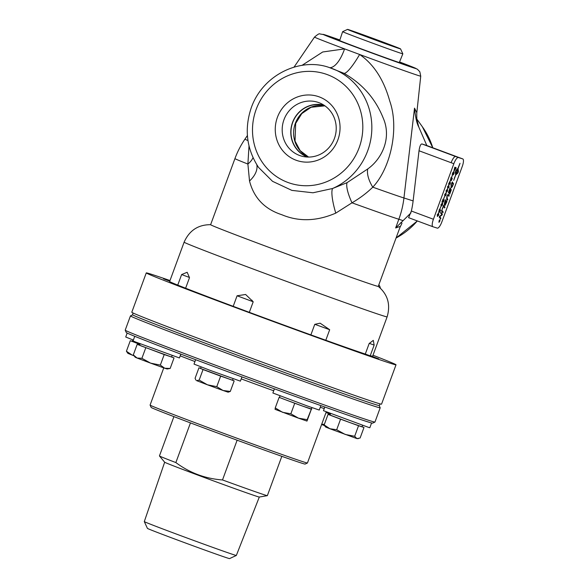 <?xml version="1.0" encoding="UTF-8"?>
<svg xmlns="http://www.w3.org/2000/svg" width="588" height="588" viewBox="0 0 588 588"><rect width="100%" height="100%" fill="white"/><g stroke="black" fill="none" stroke-linecap="round" stroke-linejoin="round"><path stroke-width="0.88" d="M237.126 440.206L222.507 479.948A57.492 0.764 20.2 0 0 267.334 495.655A57.492 0.764 20.2 0 0 267.356 495.647L281.821 456.325M222.507 479.948C205.293 478.691 189.74 472.899 175.863 462.572L190.461 422.897M164.662 462.219L144.295 521.593A49.039 0.654 20.2 0 0 144.303 521.6A49.039 0.654 20.2 0 0 183.64 536.756A49.039 0.654 20.2 0 0 234.289 554.903A49.039 0.654 20.2 0 0 236.332 555.469L259.308 497.044A50.428 0.676 20.2 0 1 257.206 496.47A50.428 0.676 20.2 0 1 205.352 477.89A50.428 0.676 20.2 0 1 164.677 462.234L159.451 455.965A57.492 0.764 20.2 0 0 159.451 455.965A57.492 0.764 20.2 0 0 175.863 462.572M236.332 555.469A49.039 0.654 20.2 0 0 236.339 555.462L229.548 558.6A43.747 0.588 20.2 0 1 227.725 558.1A43.747 0.588 20.2 0 1 182.53 541.908A43.747 0.588 20.2 0 1 147.434 528.391L144.303 521.6M453.848 163.721A7.291 2.117 -69.6 0 1 458.39 157.525L462.771 158.922A7.291 2.117 -69.6 0 1 462.793 158.929A7.291 2.117 -69.6 0 1 462.271 166.404L441.838 221.941A7.291 2.117 -69.6 0 1 437.303 228.137L432.922 226.74A7.291 2.117 -69.6 0 1 432.893 226.733A7.291 2.117 -69.6 0 1 433.415 219.258L453.848 163.721L451.128 162.707A7.291 2.117 -69.6 0 1 455.663 156.511L460.044 157.907A7.291 2.117 -69.6 0 1 460.073 157.915A7.291 2.117 -69.6 0 1 460.103 157.922M440.236 210.445L439.839 210.32L438.641 212.349L439.449 209.203L438.876 211.665L439.986 209.651L440.559 210.085L439.773 212.217L440.236 210.445L439.787 210.298L438.589 212.327M440.515 209.813L439.589 212.312M439.398 209.188L438.876 211.665M454.708 169.616L453.995 170.447L454.84 167.161L456.104 167.83L454.774 170.351L454.656 169.594L453.951 170.432M454.686 167.823L454.245 169.77L455.193 167.984L454.634 167.808L454.186 169.748M455.193 167.984L454.634 167.808M455.34 168.036L454.994 169.689L455.803 168.183L455.288 168.014L454.936 169.667M455.803 168.183L455.288 168.014M456.06 167.551L454.722 170.329M441.801 210.195L443.08 211.967L442.801 212.731M442.837 212.79L441.522 210.96L441.816 210.159L443.139 211.989L442.837 212.79M451.768 176.981L452.437 175.158L451.738 176.819M452.385 175.136L451.709 176.959M445.057 204.161L444.337 205.028L444.557 202.698L445.66 199.714L446.976 201.537L445.079 205.418L445.057 204.161L444.278 205.006M445.645 199.744L446.924 201.522L445.028 205.396M444.932 202.132L444.638 204.205L445.969 201.353L445.461 200.706L444.66 202.897M445.594 202.831L445.344 204.661L446.535 202.14L446.064 201.537L445.285 204.639M446.116 201.559L445.645 202.845M445.513 200.721L444.991 202.147M444.719 202.919L444.638 204.205M450.364 183.353L449.996 184.323L449.092 184.037L448.762 184.698L448.629 183.882L450.04 181.229L450.364 183.353L449.945 184.301L449.034 184.015L448.703 184.676M448.931 183.985L448.717 183.552M449.328 183.39L450.107 183.64L449.894 181.839L449.269 183.375L449.894 181.839M450.04 181.229L450.305 183.331M449.827 189.005L448.416 192.82L449.967 187.991L451.29 189.821L449.68 194.209L450.842 190.416L450.43 189.843L448.989 193.151L450.283 189.637L449.827 189.005L448.379 192.768M450.43 189.843L449.1 193.298M449.96 188.028L451.239 189.799L449.636 194.15M447.666 188.616L447.556 186.661L448.887 185.279L448.989 187.227L447.608 188.594L448.938 187.212L448.828 185.257M447.703 186.749L447.894 187.954L448.85 187.146L448.659 185.94L447.644 186.734L447.894 187.954M448.637 185.926L447.644 186.734M452.407 186.528L451.136 187.859L451.07 185.088L452.209 181.905L453.532 183.735L452.407 186.528L453.473 183.721L452.194 181.942M451.657 183.86L451.084 186.153L451.503 187.065L453.083 184.338L452.01 182.905L451.136 185.58M452.062 182.919L451.709 183.875M452.459 186.55L451.194 187.873M451.187 185.595L451.503 187.065M446.211 192.467L446.138 190.527L447.461 189.145L447.571 191.093L446.189 192.46L447.512 191.071L447.409 189.123M446.277 190.615L446.468 191.82L447.424 191.004L447.233 189.799L446.226 190.593L446.468 191.82M447.181 189.784L446.226 190.593M458.03 168.131L459.978 163.324M456.192 173.739L457.537 169.917L456.192 173.739L458.14 172.233L457.604 169.939L457.207 170.366M455.531 171.483L456.09 173.703M457.148 168.837L455.59 171.328M454.774 177.003L454.017 179.509M460.022 163.339L458.074 168.638L458.427 171.6L457.949 172.901L455.715 175.04L453.73 180.362L455.649 175.018L458.103 172.306M458.037 168.624L458.162 172.159M455.663 175.026L455.318 172.064L456.692 170.064M456.751 170.086L455.56 171.409M455.604 171.424L456.141 173.725M457.435 169.903L457.214 170.513L457.104 169.373L457.912 168.602M444.793 196.333L444.719 194.393L446.042 193.011L446.145 194.959L444.763 196.326L446.094 194.937L445.991 192.989M444.859 194.481L445.05 195.686L446.005 194.871L445.814 193.665L444.8 194.459L445.05 195.686M445.792 193.658L444.8 194.459M448.166 194.209L449.151 195.473L448.865 196.245M448.093 195.179L447.115 196.267L447.049 198.369L447.777 199.376L447.475 200.185L446.704 199.111L446.902 196.245L448.225 194.224L449.203 195.495L448.901 196.304L447.872 195.003L447.056 196.245L447.439 200.133M443.8 198.641L444.469 196.818L443.771 198.479M444.41 196.796L443.742 198.619M443.44 206.351L442.147 209.254L443.587 205.337L444.91 207.167L444.609 207.976L443.389 206.329L442.257 209.409M443.572 205.374L444.851 207.145L444.572 207.917M442.286 203.058C442.72 202.86 442.757 203.507 442.389 205.006L441.059 206.388L441.015 204.455L442.367 203.088M441.154 204.543L441.345 205.749L442.301 204.94L442.11 203.735L441.103 204.528L441.345 205.749M442.051 203.713L441.103 204.528M442.338 203.073L442.441 205.021L441.066 206.388M440.985 212.408L442.264 214.179L441.955 215.032L439.677 216.619L440.816 218.119L440.537 218.876M440.191 216.391L439.728 216.641L440.868 218.141L440.581 218.927L439.258 217.112L439.552 216.296L441.882 214.671L440.713 213.157L441 212.371L442.323 214.201L442.007 215.054L440.14 216.377M440.096 208.703L440.765 206.88L440.067 208.549M440.713 206.858L440.037 208.681M453.796 171.909L452.26 174.577L452.569 173.048L454.054 171.233L454.002 173.592L453.282 174.879L453.76 171.894L452.201 174.555M453.98 171.211L453.951 173.57L453.23 174.864M437.413 216.472L437.31 214.524L438.633 213.143L438.736 215.09L437.354 216.458L438.685 215.068L438.582 213.121M437.45 214.613L437.641 215.818L438.597 215.002L438.405 213.797L437.399 214.591L437.641 215.818M438.354 213.782L437.399 214.591M451.915 178.723L451.51 178.59L450.32 180.619L451.128 177.48L450.548 179.935L451.657 177.921L452.231 178.355L451.444 180.487L451.915 178.723L451.459 178.576L450.261 180.604M452.187 178.09L451.261 180.582M451.07 177.458L450.548 179.935M439.92 219.589L439.817 221.081L438.913 222.308M439.868 221.103L438.964 222.33L439.067 220.845L439.971 219.611L439.868 221.103M439.001 222.088L439.802 221.081L439.89 219.839L439.001 222.088L439.839 219.824M442.867 199.964L441.963 202.184L443.073 199.163L443.249 201.618L444.08 199.714L443.918 201.008L443.036 202.279L442.815 199.942L441.911 202.162M444.153 199.604L442.985 202.265M443.021 199.148L443.198 201.596M439.361 221.536L439.464 220.302L439.897 220.441L439.06 221.419M439.846 220.426L439.31 221.514M439.758 220.662L439.449 221.286L439.383 220.537M439.626 220.618L439.449 221.286M400.568 48.914A28.253 0.375 -159.8 0 1 399.384 48.598A28.253 0.375 -159.8 0 1 369.852 38.014A28.253 0.375 -159.8 0 1 347.537 29.4A28.253 0.375 -159.8 0 1 364.957 35.434A28.253 0.375 -159.8 0 1 400.568 48.914L402.831 53.817A32.075 0.426 -159.8 0 1 402.839 53.824A32.075 0.426 -159.8 0 1 401.494 53.464A32.075 0.426 -159.8 0 1 368.169 41.52A32.075 0.426 -159.8 0 1 342.628 31.671L339.651 40.616M378.084 40.881L378.246 40.44L391.204 45.394L387.014 44.115L358.393 33.501M360.981 34.494L369.507 37.257L369.345 37.691M358.445 33.362L361.091 34.207M369.507 37.257L378.246 40.44M321.68 424.315L324.392 424.286M324.547 425.609L321.621 424.492M330.375 414.173L326.024 412.511L328.861 413.643L328.538 414.525M328.861 413.643L330.36 414.202M362.48 420.133A131.242 1.757 20.2 0 0 367.118 421.647A131.242 1.757 20.2 0 0 370.374 422.647L362.48 420.133A131.242 1.757 20.2 0 1 318.395 404.72L294.779 396.224A131.242 1.757 20.2 0 0 318.395 404.72M371.506 423.176L369.83 427.733L368.794 427.461L323.466 410.681L324.819 407.014M345.156 434.429L354.667 436.281L356.865 438.575L329.905 428.748L336.689 429.732L345.156 434.429M358.312 438.641L356.865 438.575L360.113 438.016L363.994 427.469L362.017 426.712M324.988 426.226L324.164 424.918L329.905 428.748L325.649 427.028L324.988 426.226M330.066 415.01L328.045 414.371L324.164 424.918M328.045 414.371L340.57 419.185L336.689 429.732M340.57 419.185L358.548 425.734L354.667 436.281M330.603 413.555L330.052 415.047L349.559 422.456L361.988 426.792L362.531 425.308M358.548 425.734L363.994 427.469M370.374 422.647A131.242 1.757 20.2 0 0 372.601 423.147L374.938 422.066A133.064 1.779 -159.8 0 1 369.382 420.545A133.064 1.779 -159.8 0 1 231.944 371.307A133.064 1.779 -159.8 0 1 125.207 330.184A133.064 1.779 -159.8 0 1 125.207 330.155L130.448 315.903A133.064 1.779 20.2 0 0 236.369 356.747A133.064 1.779 20.2 0 0 374.63 406.293A133.064 1.779 20.2 0 0 380.201 407.793A133.064 1.779 20.2 0 0 380.201 407.763L374.96 422.044A133.064 1.779 -159.8 0 1 374.938 422.066M320.886 405.61L319.247 410.056L306.885 405.816L272.891 392.997L274.427 388.83M275.081 409.329L275.25 407.918L282.527 412.291L290.854 413.805L298.483 418.164L275.052 409.321M307.164 419.67L306.987 421.089L298.483 418.164L307.164 419.67L311.949 407.624M306.987 421.089L311.449 408.991M279.131 397.37L286.937 400.31L279.131 397.37L275.25 407.918M294.735 403.258L302.886 406.19L286.937 400.31L294.735 403.258L290.854 413.805M311.045 409.123L302.886 406.19L311.743 409.108M200.523 361.524A131.242 1.757 20.2 0 0 226.035 371.035L200.523 361.524A131.242 1.757 20.2 0 1 147.39 341.312L134.924 336.373A131.242 1.757 20.2 0 0 147.39 341.312M241.94 376.915L240.374 381.156L210.35 370.44L194.018 364.097L195.635 359.694M196.598 380.634L199.163 380.098L207.446 384.802L196.598 380.634M216.774 386.661L223.014 390.476L207.446 384.802L216.774 386.661L220.654 376.114L232.532 380.208L233.083 378.723M200.633 368.367L198.957 367.772L195.076 378.319L195.929 380.12M230.298 391.446L228.122 392.189L223.014 390.476L230.298 391.446L234.178 380.899L232.547 380.186M198.957 367.772L203.044 369.551L199.163 380.098M201.147 366.978L200.604 368.463L201 368.661L234.178 380.899M203.044 369.551L220.654 376.114M226.035 371.035A131.242 1.757 20.2 0 0 294.779 396.224M180.832 354.123L179.413 357.96L135.74 342.054L133.057 340.908L134.733 336.343M137.085 358.033L135.24 357.247L133.307 354.902L137.085 358.033L141.906 358.312L150.594 363.134L137.085 358.033M160.333 365.104L164.713 368.22L150.594 363.134L160.333 365.104L164.214 354.557L171.571 357.019L172.122 355.534M170.153 368.478L167.161 368.992L164.713 368.22L170.153 368.478L174.033 357.93L171.593 356.967M139.665 345.207L137.188 344.355L133.307 354.902M140.187 343.782L139.643 345.266L141.488 346.06L174.033 357.93M137.188 344.355L164.214 354.557M145.787 347.765L141.906 358.312M133.358 340.084L125.722 337.012L127.17 333.058M126.413 351.242L132.153 355.079L127.897 353.351L126.413 351.242L130.293 340.695L139.959 344.399M134.027 355.791L132.153 355.079L133.873 355.615M132.851 339.886L132.3 341.371L139.959 344.414M132.315 341.341L130.293 340.695M125.207 330.184L126.288 332.521A131.242 1.757 20.2 0 0 134.924 336.373M380.024 403.868L379.407 405.558A131.543 1.757 -159.8 0 1 373.894 404.074A131.543 1.757 -159.8 0 1 237.214 355.093A131.543 1.757 -159.8 0 1 132.506 314.712L133.123 313.029M307.458 462.984A83.849 1.117 -159.8 0 1 307.443 462.991A83.849 1.117 -159.8 0 1 303.945 462.036A83.849 1.117 -159.8 0 1 217.339 431.004A83.849 1.117 -159.8 0 1 150.08 405.095A83.849 1.117 -159.8 0 1 150.08 405.081L151.16 407.433A82.026 1.095 20.2 0 0 216.957 432.783A82.026 1.095 20.2 0 0 301.681 463.138A82.026 1.095 20.2 0 0 305.106 464.072L307.443 462.991L326.259 411.872M132.653 314.874L130.47 315.881A133.064 1.779 20.2 0 0 130.448 315.903M169.998 280.542A133.064 1.779 20.2 0 0 146.265 272.913L131.793 312.25A133.064 1.779 20.2 0 0 219.772 346.435A133.064 1.779 20.2 0 0 381.546 404.14L396.018 364.803A133.064 1.779 20.2 0 0 372.998 355.226M432.864 226.718L408.594 217.678L411.357 211.033A89.317 85.451 -72.3 0 0 413.121 200.905L419.024 150.763C419.685 146.28 420.648 144.009 421.927 143.95L426.359 145.368M417.348 121.562C416.848 120.738 416.671 117.791 416.811 112.705L414.518 108.141C415.437 117.321 416.855 123.605 418.781 127.008L417.149 120.783M418.781 127.015L426.837 145.545M410.983 212.871L395.643 227.96L400.34 226.365M399.928 227.475L401.957 223.337L401.626 222.602L400.318 223.021M399.421 62.284A33.722 0.448 -159.8 0 1 401.17 63.1A33.722 0.448 -159.8 0 1 399.766 62.71A33.722 0.448 -159.8 0 1 364.905 50.223A33.722 0.448 -159.8 0 1 337.88 39.815A33.722 0.448 -159.8 0 1 339.291 40.19A33.722 0.448 -159.8 0 1 339.739 40.329M307.994 157.062A27.07 25.894 107.7 0 1 307.627 156.922A27.07 25.894 107.7 0 1 292.361 123.465A27.07 25.894 107.7 0 1 324.429 105.509M296.014 160.201A33.722 32.259 107.7 0 1 277.418 117.291A33.722 32.259 107.7 0 1 319.299 96.91A33.722 32.259 107.7 0 1 337.894 139.819A33.722 32.259 107.7 0 1 296.014 160.201M299.498 155.445A28.128 26.908 -72.3 0 0 303.342 156.548A28.128 26.908 -72.3 0 0 334.844 137.224A28.128 26.908 -72.3 0 0 320.342 103.238A28.128 26.908 -72.3 0 0 284.276 118.908A28.128 26.908 -72.3 0 0 299.498 155.445M323.951 105.186A27.254 26.07 -72.3 0 0 292.133 123.605A27.254 26.07 -72.3 0 0 307.414 157.04M369.36 343.363L374.144 345.105L373.299 340.364L369.168 343.517L365.288 354.064L378.768 358.915L370.264 355.652A108.148 1.448 20.2 0 0 372.638 356.203L387.117 316.858A108.148 1.448 20.2 0 1 285.121 280.873A108.148 1.448 20.2 0 1 184.118 242.168L169.645 281.512A108.148 1.448 20.2 0 0 177.745 285.106L181.626 274.552L189.409 277.448M374.144 345.105L370.264 355.652M314.874 324.319L329.684 329.714L320.122 323.179L314.764 324.341L310.883 334.895L325.803 340.261A108.148 1.448 20.2 0 0 365.288 354.064M329.684 329.714L325.803 340.261M181.626 274.552L187.168 272.281L189.498 277.676L185.617 288.223A108.148 1.448 20.2 0 0 233.201 306.326L249.319 312.331L253.2 301.784L245.622 294.485L237.082 295.779L253.185 301.769M233.201 306.326L237.082 295.779M185.617 288.223L177.745 285.106M169.748 281.226L163.515 278.8L169.836 280.998M249.319 312.331A108.148 1.448 20.2 0 0 310.883 334.895M380.385 288.171A34.023 9.893 110.4 0 0 378.826 284.827M249.011 145.949L247.893 164.037L249.518 181.001C253.876 197.906 264.637 209.144 281.792 214.716C298.763 221.852 316.748 221.331 335.763 213.128L351.984 202.816C359.915 198.185 366.846 192.967 372.777 187.16C390.748 168.131 399.428 128.243 389.734 101.011C383.81 79.748 373.777 64.239 359.635 54.486L344.575 48.877L322.702 51.987L301.931 65.415M400.391 226.24L378.253 286.385A89.317 1.191 -159.8 0 1 269.671 247.651A89.317 1.191 -159.8 0 1 210.614 224.704L234.943 158.591A89.317 1.191 20.2 0 0 247.893 164.037A30.378 17.089 -6 0 0 253.038 157.702M146.265 272.913A133.064 1.779 20.2 0 0 234.252 307.098A133.064 1.779 20.2 0 0 396.018 364.803M414.518 108.141L403.941 197.98A86.634 1.154 20.2 0 1 372.777 187.16A30.378 15.038 46.1 0 1 367.735 168.954L347.038 182.677A30.378 7.967 -119.7 0 0 351.984 202.816A89.317 1.191 20.2 0 0 398.84 219.265A89.317 85.451 -72.3 0 0 403.941 197.98L413.121 200.905M347.038 182.677L332.58 188.498A30.378 6.233 -108.8 0 0 335.763 213.128M256.838 164.816A30.378 17.985 -19.3 0 1 249.518 181.001M416.819 112.698L420.736 76.168A56.588 0.757 20.2 0 1 359.635 54.486A30.378 5.329 118.1 0 1 343.98 73.324L329.331 67.547A64.709 61.909 -72.3 0 1 371.822 125.758A64.709 61.909 -72.3 0 1 332.58 188.498L312.985 192.783L291.883 190.387L272.553 181.332L258.529 167.389M329.831 67.708A30.378 12.061 102.2 0 0 344.575 48.877A56.588 0.757 20.2 0 1 314.514 37.088L294.015 67.157M343.98 73.324C362.399 83.819 375.475 98.725 383.2 118.041C391.865 137.739 382.149 158.767 367.735 168.954M295.345 123.326A27.07 25.894 -72.3 0 0 308.575 157.062L300.181 150.653L295.036 141.069L295.676 123.414L301.776 113.616L311.089 107.273L324.914 105.847A27.07 25.894 -72.3 0 0 295.345 123.326M462.771 158.922L460.044 157.907M458.39 157.525L455.663 156.511M241.212 378.885A83.849 1.117 20.2 0 0 273.707 390.777M320.276 407.264A83.849 1.117 20.2 0 0 323.687 408.381A83.849 1.117 20.2 0 0 324.245 408.564M180.2 355.843A83.849 1.117 20.2 0 0 194.951 361.554M455.568 156.489L421.927 143.95M426.337 145.361L459.816 157.834L426.307 145.346M451.128 162.707A7.291 2.117 -69.6 0 0 451.121 162.714L419.024 150.763M433.415 219.258L411.357 211.033M417.377 220.948L396.047 238.03A74.625 71.391 -72.3 0 0 417.34 220.934M432.783 147.757A74.625 71.391 -72.3 0 0 422.375 126.787L416.87 119.121M395.643 227.96L398.84 219.265L403.059 220.61M247.401 135.549L244.961 139.121A86.634 1.154 20.2 0 0 247.967 140.569M327.479 74.676A57.418 54.934 -72.3 0 0 256.177 109.375A57.418 54.934 -72.3 0 0 287.833 182.434A57.418 54.934 -72.3 0 0 359.136 147.735A57.418 54.934 -72.3 0 0 327.479 74.676M314.514 37.088C317.667 34.383 319.438 33.332 319.828 33.928L324.826 34.802L339.857 39.991A49.517 0.661 20.2 0 0 325.127 34.913A49.517 0.661 20.2 0 0 349.985 44.901A49.517 0.661 20.2 0 0 408.697 66.238A49.517 0.661 20.2 0 0 399.553 61.953L417.399 69.215L419.825 71.78L420.736 76.168M259.293 497.044L267.334 495.655M159.444 455.943L173.908 416.62M462.793 158.929L460.073 157.915M399.303 62.563L402.839 53.824M347.537 29.4L342.628 31.671M279.476 397.363L280.02 395.878M163.758 367.89L150.08 405.081M379.186 405.58L380.201 407.763M432.893 226.733L408.594 217.678M251.929 300.196L252.267 300.615M432.797 147.764L422.375 126.787M244.961 139.121A89.317 89.317 0 0 0 234.943 158.591M258.558 167.44L258.58 167.47C246.504 148.918 244.094 128.926 251.355 107.501C263.255 74.059 300.843 57.227 329.331 67.547M378.194 286.312C387.771 294.36 390.741 304.547 387.117 316.858M210.71 224.689C198.2 224.616 189.336 230.445 184.118 242.168"/></g></svg>
